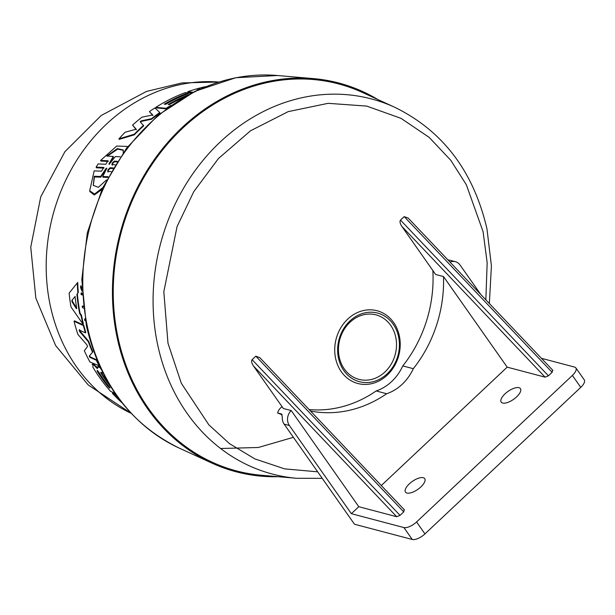 <?xml version="1.0" encoding="UTF-8"?>
<svg xmlns="http://www.w3.org/2000/svg" width="615" height="615" viewBox="0 0 615 615"><rect width="100%" height="100%" fill="white"/><g stroke="black" fill="none" stroke-linecap="round" stroke-linejoin="round"><path stroke-width="0.92" d="M293.401 437.311L258.338 447.489L220.616 448.504M83.425 308.115L82.441 307.638A181.179 155.949 104.8 0 1 82.225 306.17L83.171 305.955M82.764 294.185L81.019 293.301L81.449 292.802L82.103 293.132M81.956 289.842L80.596 286.244L81.042 285.729L81.895 288.028M77.298 282.946L77.751 282.423A180.011 154.942 104.8 0 0 78.305 292.532L77.352 293.693A179.788 154.749 104.8 0 0 80.05 313.127L81.457 315.188A180.011 154.942 104.8 0 0 83.371 323.713L82.994 324.159L70.994 306.947A178.65 153.773 -75.2 0 1 69.126 293.124L77.298 282.946A180.549 155.403 104.8 0 0 77.874 293.032L76.921 294.193A180.326 155.211 104.8 0 0 79.65 313.581L81.065 315.641L81.457 315.188M122.047 402.833A178.65 153.773 -75.2 0 1 112.391 393.331L112.737 392.939L115.236 394.054A178.611 153.742 104.8 0 0 116.358 395.253M98.454 366.463L97.308 366.817L98.323 366.402L100.645 367.447M111.154 387.458A179.88 154.834 104.8 0 1 101.075 373.243L101.421 372.844A179.349 154.373 104.8 0 0 108.709 383.453M97.977 366.809L97.539 368.439L97.078 368.431L93.757 364.903L92.05 364.426L93.026 364.019L94.103 364.503L97.424 368.031M79.581 329.594L79.858 330.901L88.729 341.363A180.011 154.942 104.8 0 0 92.873 351.811L89.598 355.716L90.328 356.969L96.586 359.798A180.011 154.942 104.8 0 0 98.438 363.411M99.592 365.987L89.944 361.974A178.65 153.773 -75.2 0 1 84.34 350.742L87.53 346.437L86.892 344.823L77.928 334.445A178.65 153.773 -75.2 0 1 74.046 321.261L74.43 320.822L83.725 325.127L85.777 332.431L85.4 332.869L79.212 330.024L79.481 331.331L88.368 341.786A180.549 155.403 104.8 0 0 92.519 352.218L89.598 355.716M112.822 168.533L110.223 168.418L108.332 170.209L107.994 172.108M101.913 189.435L94.303 194.986L89.867 191.58L89.705 190.811L94.157 170.87L101.513 171.17L103.743 167.457L96.163 167.119L97.132 165.496L98.146 163.913L105.734 164.282L108.017 160.792L100.645 160.4L116.712 146.062L127.22 146.408L127.32 147.139M103.973 167.672L103.881 168.126L96.301 167.787L96.163 167.119M108.248 160.999L108.155 161.438L100.775 161.045L100.645 160.4M116.912 161.906L114.513 161.776L112.583 163.459L112.222 165.258M184.5 96.847A179.342 154.365 104.8 0 0 169.025 104.612M166.258 108.824L155.964 107.848L155.856 107.325A178.65 153.773 -75.2 0 1 185.269 92.627L187.99 92.896A179.15 154.204 104.8 0 0 164.236 104.15L165.75 104.296A179.426 154.442 -75.2 0 1 189.505 93.05L191.188 93.219M187.99 92.896L188.098 93.403A178.611 153.742 104.8 0 0 165.097 104.235M140.235 121.824L140.558 121.301L140.235 121.824L143.687 125.867A180.011 154.942 104.8 0 0 134.339 134.808L119.079 139.39L118.956 138.813A178.65 153.773 -75.2 0 1 125.153 132.217L136.207 129.219L132.579 125.091A178.65 153.773 -75.2 0 1 141.965 117.165L152.797 114.974L149.368 111.661A178.65 153.773 -75.2 0 1 154.911 107.933L159.815 112.507A180.549 155.403 104.8 0 0 151.513 118.672L141.412 120.832L141.527 121.37L140.674 121.839M136.322 129.773L132.579 125.091M152.904 115.497L149.368 111.661M159.815 112.507L159.931 113.029A180.011 154.942 104.8 0 0 151.621 119.21L141.527 121.37M192.303 92.65L187.906 92.212L187.798 91.704A178.65 153.773 -75.2 0 1 205.548 86.646M117.304 161.299L114.375 161.138L112.445 162.814L111.853 164.397M113.198 167.903L110.085 167.757L108.186 169.54L107.617 171.208M278.218 476.702A201.051 173.053 -75.2 0 1 211.906 463.095A201.051 173.053 -75.2 0 1 113.429 270.907A201.051 173.053 -75.2 0 1 247.061 87.368A201.051 173.053 -75.2 0 1 313.442 78.605A201.051 173.053 -75.2 0 1 377.825 99.515M109.555 387.25C110.262 388.48 109.801 388.28 108.163 386.627A179.157 154.204 -75.2 0 1 97.247 371.283L97.162 370.33L98.638 371.906A179.434 154.45 104.8 0 0 109.555 387.25L109.985 388.073M74.753 296.853L75.253 297.783A179.88 154.826 104.8 0 0 76.714 308.238L76.406 308.707L72.032 301.834L71.84 300.435L74.876 296.83M296.837 478.309L261.552 475.257A200.121 172.254 -75.2 0 1 117.949 337.374A200.121 172.254 -75.2 0 1 178.081 132.609A200.121 172.254 -75.2 0 1 362.627 92.542L394.807 107.31A193.994 166.972 -75.2 0 0 215.919 146.147A193.994 166.972 -75.2 0 0 157.632 344.638A193.994 166.972 -75.2 0 0 296.837 478.309L322.222 478.324M375.65 380.939A35.486 30.542 -75.2 0 1 338.465 358.038A35.486 30.542 -75.2 0 1 361.397 313.858A35.486 30.542 -75.2 0 1 398.582 336.766A35.486 30.542 -75.2 0 1 375.65 380.939M375.035 382.684A37.623 32.38 -75.2 0 1 335.606 358.399A37.623 32.38 -75.2 0 1 359.913 311.567A37.623 32.38 -75.2 0 1 399.343 335.852A37.623 32.38 -75.2 0 1 375.035 382.684M309.114 409.559A123.538 106.334 104.8 0 0 350.358 404.216A123.538 106.334 104.8 0 0 376.157 390.956A46.163 39.737 104.8 0 0 402.794 365.91A123.538 106.334 104.8 0 0 432.868 270.669A10.67 9.187 -75.2 0 1 432.86 270.523M310.529 411.051A123.538 106.334 104.8 0 0 360.859 406.992A123.538 106.334 104.8 0 0 386.666 393.731L376.157 390.956M282.162 414.764A134.608 115.866 -75.2 0 1 277.565 412.934L281.593 414.01M281.678 414.049A134.608 115.866 -75.2 0 1 281.501 413.98L282.308 417.001A10.67 9.187 -75.2 0 0 284.138 424.135L289.396 425.519A10.67 9.187 -75.2 0 1 291.226 410.582L283.346 408.498L253.38 365.864C251.589 363.011 251.166 360.951 252.112 359.667L255.817 356.177L403.748 511.872L400.034 515.362L252.112 359.667M374.174 378.648A33.356 28.705 104.8 0 0 395.722 337.128A33.356 28.705 104.8 0 0 360.774 315.603A33.356 28.705 104.8 0 0 339.226 357.123A33.356 28.705 104.8 0 0 374.174 378.648M259.822 357.684L255.817 356.177M404.132 509.743L403.748 511.872M518.975 387.688A11.739 4.835 144.9 0 1 520.421 388.618A11.739 4.835 144.9 0 1 515.155 398.151A11.739 4.835 144.9 0 1 502.655 403.04A11.739 4.835 144.9 0 1 501.21 402.118A11.739 4.835 144.9 0 1 506.476 392.585A11.739 4.835 144.9 0 1 518.975 387.688M423.258 477.709A11.739 4.835 144.9 0 1 424.704 478.631A11.739 4.835 144.9 0 1 419.438 488.164A11.739 4.835 144.9 0 1 406.938 493.053A11.739 4.835 144.9 0 1 405.493 492.131A11.739 4.835 144.9 0 1 410.759 482.598A11.739 4.835 144.9 0 1 423.258 477.709M134.339 134.808L134.216 134.247L118.956 138.813M143.572 125.322A180.549 155.403 104.8 0 0 134.216 134.247M140.558 121.301L141.412 120.832M151.621 119.21L151.513 118.672M193.125 92.235L187.798 91.704M188.597 94.579A179.88 154.826 104.8 0 0 168.172 104.535L169.379 104.65A180.103 155.018 -75.2 0 1 183.724 97.285M166.242 108.763L166.15 108.309L155.856 107.325M170.955 105.38A180.549 155.403 104.8 0 0 166.15 108.309M112.084 164.605L115.113 164.758M102.728 187.667L94.549 194.071L89.705 190.811M107.856 171.431L111.061 171.57M92.873 351.811L92.519 352.218M88.729 341.363L88.368 341.786M83.725 325.127L83.34 325.566L85.4 332.869M74.046 321.261L83.34 325.566M96.586 359.798L96.24 360.198A180.549 155.403 104.8 0 0 99.392 366.225M90.328 356.969L89.975 357.377L96.24 360.198M89.975 357.377L89.252 356.123M101.214 369.454A180.549 155.403 -75.2 0 1 100.299 367.855L98.1 366.863M97.539 368.439L97.078 368.431L97.393 368.07M94.103 364.503L93.757 364.903M93.026 364.019L92.827 367.04A178.65 153.773 -75.2 0 0 110.592 391.348L115.005 393.308M101.075 373.243L100.768 372.329M103.643 373.52L100.991 372.329M115.236 394.054L114.897 394.446A179.15 154.204 104.8 0 0 118.472 398.174M112.391 393.331L114.897 394.446M80.05 313.127L79.65 313.581M77.352 293.693L76.921 294.193M78.305 292.532L77.874 293.032M81.065 315.641A180.549 155.403 104.8 0 0 82.994 324.159M84.962 318.77L84.57 319.216L85.154 319.5M85.408 320.846L84.87 320.592A181.179 155.949 -75.2 0 1 84.57 319.216M80.596 286.244A181.225 155.987 104.8 0 0 80.665 287.812L82.018 291.287M81.019 293.301A181.225 155.987 104.8 0 0 81.111 294.493L82.218 295.046M82.225 306.17L83.248 306.67M197 90.028L197.799 89.621A179.157 154.204 -75.2 0 1 200.075 88.967M106.503 179.964L98.308 187.329L93.234 185.315L94.295 176.259L100.676 176.467L106.203 168.249L106.81 168.279L102.774 176.543L108.202 176.728M100.676 176.467L100.822 177.166L106.341 168.917L106.203 168.249L106.81 168.279M120.271 156.84L115.336 156.548L109.616 163.821L109.016 163.79L113.275 156.425L106.833 156.049L117.327 148.599L123.292 149.991L123.2 152.666M109.616 163.821L109.016 163.79L109.139 164.336M107.84 177.404L102.928 177.235L102.774 176.543M100.822 177.166L94.449 176.959L94.295 176.259M94.449 176.959L93.288 185.476M123.346 150.314L117.665 149.13L107.886 155.779M109.155 164.436L113.406 157.048L113.275 156.425M97.247 371.283L97.593 370.883A178.619 153.742 104.8 0 0 108.501 386.235L108.163 386.627M75.176 296.368L72.255 299.959L72.447 301.358L76.806 308.246M277.565 412.934A10.67 9.187 -75.2 0 1 282.093 406.715M450.003 262.098A10.67 9.187 -75.2 0 1 455.369 261.675L450.111 260.291A10.67 9.187 104.8 0 0 449.142 260.099L448.004 259.999M455.369 261.675A10.67 9.187 -75.2 0 1 460.058 265.019L480.761 294.47M402.794 365.91L413.303 368.685A46.163 39.737 -75.2 0 1 386.666 393.731M552.885 370.384L408.176 218.079L404.216 216.626L400.503 220.109C399.566 221.392 399.988 223.453 401.779 226.305L435.628 274.467L443.507 276.55L507.183 367.147L381.292 485.535M413.303 368.685A123.538 106.334 104.8 0 0 443.507 276.55M291.226 410.582L358.783 506.706L396.713 516.723L400.034 515.362M507.183 367.147L545.113 377.164L401.779 226.305M358.783 506.706L351.365 513.686L403.894 527.555A10.67 4.397 -35.1 0 0 416.563 521.966L572.38 375.427A10.67 4.397 -35.1 0 0 575.863 367.908A10.67 4.397 -35.1 0 0 574.548 367.063L541.415 358.314M552.531 370.184L552.139 372.321L548.434 375.811L545.113 377.164M351.365 513.686L289.396 425.519M403.894 527.555L412.281 539.486L354.494 524.234L284.138 424.135M412.281 539.486A10.67 4.397 -35.1 0 0 424.95 533.897L580.768 387.365A10.67 4.397 -35.1 0 0 584.25 379.839L575.863 367.908M277.55 75.514L235.783 77.721L195.132 91.251L158.001 115.228L126.521 148.184L102.497 188.159L87.307 232.816L81.818 279.556L86.369 325.658C99.761 383.46 130.688 424.265 179.157 448.066A194.809 167.68 -75.2 0 1 87.361 326.511A194.809 167.68 -75.2 0 1 213.228 84.001A194.809 167.68 -75.2 0 1 277.55 75.514L313.442 78.605M317.663 471.828L284.66 468.876L254.864 458.905L229.449 443.607L208.862 424.85L181.317 383.268L167.98 343.201L163.821 291.741L177.066 226.566L193.779 191.649L218.417 158.562L250.536 130.772L288.166 111.638L328.103 103.328L366.709 106.088L400.98 118.334L429.162 137.368L450.787 160.3L466.324 184.708L483.09 231.701L487.165 262.713L485.85 299.828M131.072 413.272A173.384 149.237 -75.2 0 1 47.101 247.376A173.384 149.237 -75.2 0 1 162.283 89.667A173.384 149.237 -75.2 0 1 218.548 82.026L182.048 82.917L146.531 91.42L101.237 115.466L64.921 151.667L40.728 196.869L30.75 247.161L35.855 298.183L55.604 345.499L88.283 385.013L131.072 413.272M114.375 161.138L114.513 161.776M110.085 167.757L110.223 168.418M79.858 330.901L79.481 331.331M95.917 366.202L95.571 366.602M72.255 299.959L71.84 300.435M72.447 301.358L72.032 301.834M396.713 516.723L253.38 365.864M404.216 216.626L552.139 372.321M548.434 375.811L400.503 220.109M416.563 521.966L424.95 533.897M580.768 387.365L572.38 375.427M489.356 303.518L491.416 265.872L486.98 228.995C473.635 171.454 442.908 130.895 394.807 107.31M179.157 448.066L211.906 463.095M259.784 357.638L404.486 509.943M127.351 147L127.22 146.408"/></g></svg>
